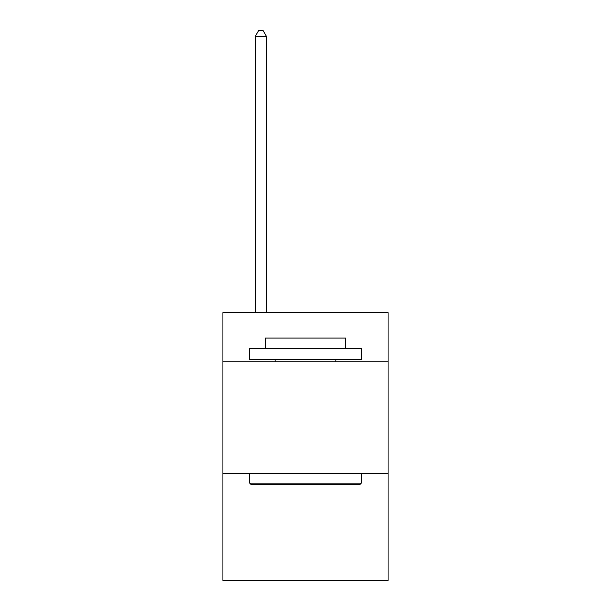 <?xml version="1.0" encoding="UTF-8"?>
<svg xmlns="http://www.w3.org/2000/svg" width="611" height="611" viewBox="0 0 611 611"><rect width="100%" height="100%" fill="white"/><g stroke="black" fill="none" stroke-linecap="round" stroke-linejoin="round"><path stroke-width="0.92" d="M388.077 361.743L388.077 312.641L222.923 312.641L222.923 361.743L388.077 361.743L388.077 580.45L222.923 580.45L222.923 361.743M388.077 473.326L222.923 473.326M251.045 484.485L249.708 483.148L361.292 483.148L359.955 484.485L251.045 484.485M361.292 348.346L361.292 359.505L249.708 359.505L249.708 348.346L361.292 348.346M265.327 348.346L265.327 338.082L345.673 338.082L345.673 348.346M361.292 473.326L361.292 483.148M249.708 473.326L249.708 483.148M335.851 359.505L335.851 361.743M275.149 359.505L275.149 361.743M266.442 312.641L266.442 36.355L255.283 36.355L255.283 312.641M255.283 36.355L258.636 30.55L263.097 30.55L266.442 36.355"/></g></svg>

